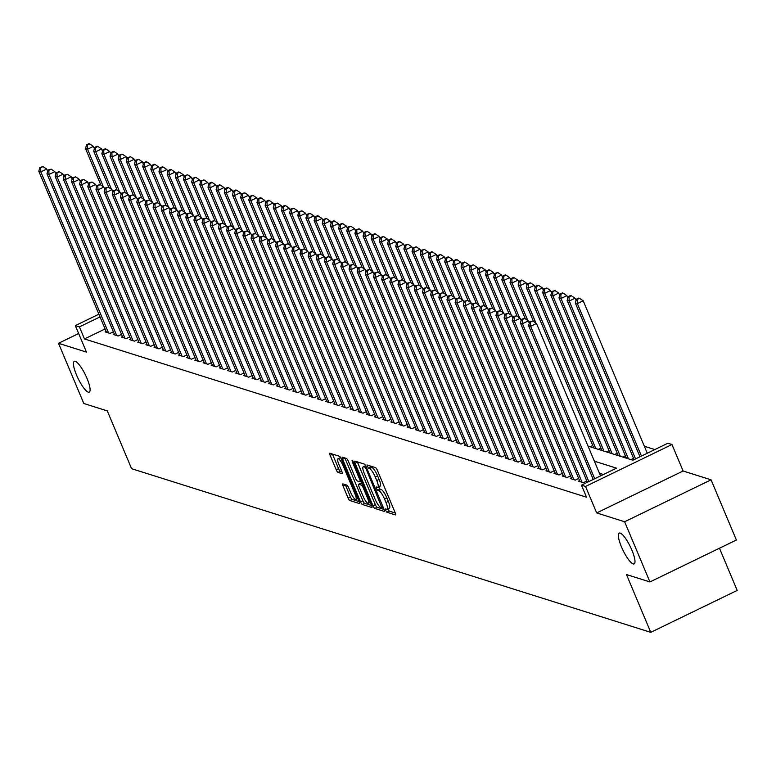 <?xml version="1.0" encoding="UTF-8"?>
<svg xmlns="http://www.w3.org/2000/svg" width="776" height="776" viewBox="0 0 776 776"><rect width="100%" height="100%" fill="white"/><g stroke="black" fill="none" stroke-linecap="round" stroke-linejoin="round"><path stroke-width="1.16" d="M385.633 510.395L386.894 512.218L395.401 514.905A2.629 0.63 -115.9 0 0 395.556 514.905A2.629 0.63 -115.9 0 0 395.217 512.79L377.33 470.246A2.629 0.63 -115.9 0 0 375.535 467.637L366.912 464.95L368.416 468.258L369.512 468.607A8.4 2.008 -115.9 0 1 375.254 476.978L376.748 480.519A8.4 2.008 -115.9 0 1 377.844 487.27A8.4 2.008 -115.9 0 1 377.359 487.279L376.156 486.93L376.399 488.405L377.65 490.238L378.756 490.587A8.4 2.008 -115.9 0 1 384.498 498.958L385.982 502.508A8.4 2.008 -115.9 0 1 387.088 509.25A8.4 2.008 -115.9 0 1 386.603 509.26L385.391 508.91L385.633 510.395M387.825 508.891L389.232 511.093L395.294 513.004M369.725 465.804L371.85 467.472L369.512 468.607M378.591 486.911L379.988 489.103L381.094 489.452L378.756 490.587M86.999 378.387A17.111 4.084 -115.9 0 0 74.312 361.344A17.111 4.084 -115.9 0 0 76.552 375.089A17.111 4.084 -115.9 0 0 89.24 392.132A17.111 4.084 -115.9 0 0 86.999 378.387M631.897 550.155A17.111 4.084 -115.9 0 0 619.2 533.112A17.111 4.084 -115.9 0 0 621.45 546.857A17.111 4.084 -115.9 0 0 634.137 563.9A17.111 4.084 -115.9 0 0 631.897 550.155M342.846 483.885A2.629 0.63 -115.9 0 0 342.691 483.885A2.629 0.63 -115.9 0 0 343.04 485.989L348.055 497.93A2.629 0.63 -115.9 0 0 349.85 500.549L359.307 503.527A2.629 0.63 -115.9 0 0 359.463 503.527A2.629 0.63 -115.9 0 0 359.113 501.412L341.227 458.868A2.629 0.63 -115.9 0 0 339.432 456.259L329.984 453.271A2.629 0.63 -115.9 0 0 329.829 453.281A2.629 0.63 -115.9 0 0 330.169 455.386L336.231 469.8A2.629 0.63 -115.9 0 0 338.026 472.419L342.07 473.7A2.629 0.63 -115.9 0 0 342.226 473.69A2.629 0.63 -115.9 0 0 341.886 471.585L338.879 464.436A7.023 1.678 -115.9 0 1 337.958 458.791A7.023 1.678 -115.9 0 1 343.167 465.784L354.942 493.798A7.023 1.678 -115.9 0 1 355.854 499.434A7.023 1.678 -115.9 0 1 350.655 492.44L348.686 487.774A2.629 0.63 -115.9 0 0 346.891 485.155L342.846 483.885M105.09 328.946L84.477 338.947L79.414 326.9L75.34 325.619L98.891 314.193M649.939 581.952L624.632 521.753L711.068 479.82L736.375 540.018L649.939 581.952L626.465 574.55L650.763 632.343L131.581 468.685L107.282 410.892L83.818 403.491L58.51 343.293L86.466 352.11L75.34 325.619M711.068 479.82L683.113 471.003L596.676 512.936L624.632 521.753M596.676 512.936L585.54 486.445L581.457 485.165L616.503 468.161L594.377 461.186M84.477 338.947L586.52 497.203L581.457 485.165M372.975 505.787A2.629 0.63 -115.9 0 0 374.769 508.396L384.227 511.384A2.629 0.63 -115.9 0 0 384.382 511.384A2.629 0.63 -115.9 0 0 384.033 509.269L366.146 466.725A2.629 0.63 -115.9 0 0 364.351 464.106L354.904 461.128A2.629 0.63 -115.9 0 0 354.748 461.128A2.629 0.63 -115.9 0 0 355.098 463.243L372.975 505.787L375.312 504.652A2.629 0.63 -115.9 0 0 377.107 507.271L384.12 509.483M371.762 507.455L362.314 504.478A2.629 0.63 -115.9 0 1 360.52 501.859L342.633 459.314A2.629 0.63 -115.9 0 1 342.294 457.2A2.629 0.63 -115.9 0 1 342.439 457.2L346.484 458.48A2.629 0.63 -115.9 0 1 348.279 461.089L355.534 478.346A2.629 0.63 -115.9 0 0 357.329 480.965L360.015 481.809A2.629 0.63 -115.9 0 0 360.171 481.809A2.629 0.63 -115.9 0 0 359.821 479.704L352.275 461.739L352.032 460.255L353.39 462.089L371.578 505.341A2.629 0.63 -115.9 0 1 371.917 507.455A2.629 0.63 -115.9 0 1 371.762 507.455L372.014 507.329M78.657 333.515L58.51 343.293M579.585 480.635L578.557 481.139L583.455 482.682L586.84 481.042M571.427 478.065L570.399 478.559L575.288 480.111L578.673 478.462M563.26 475.494L562.231 475.989L567.13 477.531L570.515 475.892M555.092 472.914L554.064 473.418L558.962 474.96L562.348 473.321M546.934 470.343L545.906 470.848L550.805 472.39L554.18 470.751M538.767 467.773L537.739 468.267L542.637 469.81L546.023 468.17M530.609 465.202L529.581 465.697L534.48 467.239L537.855 465.6M522.442 462.622L521.414 463.126L526.312 464.669L529.698 463.029M514.284 460.052L513.256 460.546L518.145 462.098L521.53 460.449M506.117 457.481L505.089 457.976L509.987 459.518L513.372 457.879M497.95 454.901L496.921 455.405L501.82 456.948L505.205 455.308M489.792 452.33L488.764 452.835L493.662 454.377L497.038 452.738M481.624 449.76L480.596 450.255L485.495 451.797L488.88 450.158M473.467 447.189L472.438 447.684L477.337 449.226L480.713 447.587M465.299 444.609L464.271 445.114L469.17 446.656L472.555 445.017M457.142 442.039L456.104 442.533L461.002 444.085L464.387 442.436M448.974 439.468L447.946 439.963L452.844 441.505L456.23 439.866M440.807 436.888L439.779 437.392L444.677 438.935L448.062 437.295M432.649 434.317L431.621 434.822L436.519 436.364L439.895 434.725M424.482 431.747L423.454 432.242L428.352 433.784L431.737 432.145M416.324 429.176L415.296 429.671L420.194 431.214L423.57 429.574M408.157 426.596L407.128 427.101L412.027 428.643L415.412 427.004M399.999 424.026L398.961 424.52L403.86 426.072L407.245 424.423M391.832 421.455L390.803 421.95L395.702 423.492L399.087 421.853M383.664 418.875L382.636 419.38L387.534 420.922L390.92 419.282M375.506 416.305L374.478 416.809L379.377 418.351L382.752 416.712M367.339 413.734L366.311 414.229L371.209 415.771L374.595 414.132M359.181 411.164L358.153 411.658L363.052 413.201L366.427 411.561M351.014 408.583L349.986 409.088L354.884 410.63L358.269 408.991M342.856 406.013L341.818 406.508L346.717 408.06L350.102 406.411M334.689 403.442L333.661 403.937L338.559 405.479L341.944 403.84M326.521 400.862L325.493 401.367L330.392 402.909L333.777 401.27M318.364 398.292L317.335 398.796L322.234 400.338L325.61 398.699M310.196 395.721L309.168 396.216L314.067 397.758L317.452 396.119M302.039 393.141L301.01 393.645L305.909 395.188L309.285 393.548M293.871 390.57L292.843 391.075L297.741 392.617L301.127 390.978M285.714 388L284.676 388.495L289.574 390.047L292.959 388.398M277.546 385.43L276.518 385.924L281.416 387.466L284.802 385.827M269.379 382.849L268.35 383.354L273.249 384.896L276.634 383.257M261.221 380.279L260.193 380.783L265.091 382.325L268.467 380.686M253.054 377.708L252.025 378.203L256.924 379.745L260.309 378.106M244.896 375.128L243.868 375.632L248.766 377.175L252.142 375.535M236.728 372.558L235.7 373.062L240.599 374.604L243.984 372.965M228.571 369.987L227.533 370.482L232.431 372.034L235.817 370.385M220.403 367.417L219.375 367.911L224.274 369.454L227.659 367.814M212.236 364.836L211.208 365.341L216.106 366.883L219.492 365.244M204.078 362.266L203.05 362.77L207.949 364.313L211.324 362.673M195.911 359.695L194.883 360.19L199.781 361.732L203.166 360.093M187.753 357.115L186.725 357.62L191.624 359.162L194.999 357.523M179.586 354.545L178.558 355.049L183.456 356.591L186.841 354.952M171.428 351.974L170.39 352.469L175.289 354.021L178.674 352.372M163.261 349.404L162.232 349.898L167.131 351.441L170.516 349.801M155.093 346.824L154.065 347.328L158.964 348.87L162.349 347.231M146.936 344.253L145.907 344.757L150.806 346.3L154.181 344.66M138.768 341.683L137.74 342.177L142.638 343.72L146.024 342.08M130.611 339.102L129.582 339.607L134.481 341.149L137.856 339.51M122.443 336.532L121.415 337.036L126.313 338.579L129.699 336.939M114.285 333.961L113.248 334.456L118.146 336.008L121.531 334.359M603.447 474.495L599.441 473.224M113.374 331.788L109.988 333.428L105.09 331.885L106.118 331.391M654.847 449.566L644.352 446.258M633.565 458.373L630.966 459.635M625.398 455.803L622.798 457.064M617.23 453.233L614.64 454.484M609.073 450.652L606.473 451.913M600.905 448.082L598.315 449.343M592.748 445.511L590.148 446.772M650.763 632.343L737.2 590.41L719.468 548.225M588.033 446.103L632.857 460.226L667.893 443.232L671.977 444.522L585.54 486.445M683.113 471.003L671.977 444.522M100.026 316.909L79.414 326.9M388.941 508.125A8.4 2.008 -115.9 0 0 389.426 508.115A8.4 2.008 -115.9 0 0 388.32 501.374L385.982 502.508M381.094 489.452A8.4 2.008 -115.9 0 1 386.836 497.823L388.32 501.374M379.697 486.145A8.4 2.008 -115.9 0 0 380.182 486.135A8.4 2.008 -115.9 0 0 379.086 479.393L376.748 480.519M371.85 467.472A8.4 2.008 -115.9 0 1 377.592 475.843L379.086 479.393M357.348 461.904A2.629 0.63 -115.9 0 0 357.426 462.108L375.312 504.652M381.957 507.795L366.117 468.976L364.865 467.142L363.701 466.774A8.4 2.008 -115.9 0 0 363.216 466.783A8.4 2.008 -115.9 0 0 364.322 473.535L375.05 499.055A8.4 2.008 -115.9 0 0 380.793 507.426L381.957 507.795M365.612 465.629A8.4 2.008 -115.9 0 0 365.554 465.649L363.216 466.783M371.655 505.554L364.652 503.343L362.314 504.478M344.884 457.976A2.629 0.63 -115.9 0 0 344.971 458.18L362.858 500.724A2.629 0.63 -115.9 0 0 364.652 503.343M363.061 496.252A7.023 1.678 -115.9 0 0 368.27 503.246A7.023 1.678 -115.9 0 0 367.349 497.6L363.197 487.735A2.629 0.63 -115.9 0 0 361.403 485.116L358.725 484.272A2.629 0.63 -115.9 0 0 358.57 484.272A2.629 0.63 -115.9 0 0 358.91 486.387L363.061 496.252M360.811 483.264A2.629 0.63 -115.9 0 1 360.908 483.138A2.629 0.63 -115.9 0 1 361.053 483.138L362.421 483.574M340.615 457.627A7.023 1.678 -115.9 0 0 340.295 457.656L337.958 458.791M332.429 454.047A2.629 0.63 -115.9 0 0 332.506 454.251L338.569 468.665A2.629 0.63 -115.9 0 0 340.363 471.284L341.964 471.789M345.291 484.651A2.629 0.63 -115.9 0 0 345.378 484.864L350.393 496.795A2.629 0.63 -115.9 0 0 352.188 499.414L359.201 501.626M647.281 453.233L583.203 300.787L577.363 303.62L575.317 302.98L639.967 456.773M641.442 456.065L577.363 303.62L577.179 299.449L579.517 298.314L578.702 298.052L576.364 299.187L577.179 299.449M575.317 302.98L576.364 299.187M579.517 298.314L583.203 300.787M600.556 475.892L536.478 323.446L530.638 326.289L594.717 478.734M530.464 322.108L532.792 320.983L529.639 321.856L530.464 322.108L530.638 326.289L528.592 325.639L593.252 479.442M536.478 323.446L532.792 320.983M529.639 321.856L528.592 325.639M576.005 300.506L575.035 298.217L569.196 301.049L567.159 300.399L634.089 459.635M635.563 458.917L569.196 301.049L569.021 296.868L571.359 295.743L570.544 295.481L568.207 296.616L569.021 296.868M567.159 300.399L568.207 296.616M571.359 295.743L575.035 298.217M567.838 297.935L566.878 295.637L561.029 298.469L558.992 297.829L626.407 458.199M628.444 458.839L561.029 298.469L560.854 294.298L563.192 293.163L562.377 292.911L560.039 294.046L560.854 294.298M558.992 297.829L560.039 294.046M563.192 293.163L566.878 295.637M559.68 295.365L558.71 293.066L552.871 295.899L550.834 295.258L618.239 455.628M620.286 456.269L552.871 295.899L552.696 291.727L555.034 290.593L551.882 291.466L552.696 291.727M550.834 295.258L551.882 291.466M555.034 290.593L558.71 293.066M551.513 292.785L550.543 290.496L544.703 293.328L542.667 292.688L610.082 453.048M612.118 453.698L544.703 293.328L544.529 289.157L546.867 288.022L543.714 288.895L544.529 289.157M542.667 292.688L543.714 288.895M546.867 288.022L550.543 290.496M529.28 323.175L528.31 320.876L522.471 323.708L588.838 481.586M522.297 319.537L524.634 318.402L521.482 319.285L522.297 319.537L522.471 323.708L520.434 323.068L587.364 482.294M528.31 320.876L524.634 318.402M521.482 319.285L520.434 323.068M521.113 320.604L520.153 318.305L514.313 321.138L582.029 482.226M514.129 316.967L516.467 315.832L513.314 316.705L514.129 316.967L514.313 321.138L512.267 320.498L579.982 481.586M520.153 318.305L516.467 315.832M513.314 316.705L512.267 320.498M512.955 318.024L511.985 315.735L506.146 318.567L573.862 479.655M505.971 314.387L508.309 313.261L505.157 314.135L505.971 314.387L506.146 318.567L504.109 317.918L571.825 479.015M511.985 315.735L508.309 313.261M505.157 314.135L504.109 317.918M504.788 315.454L503.828 313.155L497.979 315.987L565.704 477.085M497.804 311.816L500.142 310.681L496.989 311.564L497.804 311.816L497.979 315.987L495.942 315.347L563.657 476.445M503.828 313.155L500.142 310.681M496.989 311.564L495.942 315.347M543.346 290.214L542.385 287.915L536.546 290.757L534.499 290.108L601.914 450.478M603.961 451.118L536.546 290.757L536.371 286.577L538.699 285.452L537.884 285.19L535.547 286.325L536.371 286.577M534.499 290.108L535.547 286.325M538.699 285.452L542.385 287.915M496.621 312.883L495.66 310.584L489.821 313.417L557.537 474.514M489.646 309.246L491.984 308.111L488.831 308.984L489.646 309.246L489.821 313.417L487.774 312.776L555.5 473.864M495.66 310.584L491.984 308.111M488.831 308.984L487.774 312.776M535.188 287.644L534.218 285.345L528.378 288.177L526.341 287.537L593.756 447.907M595.793 448.547L528.378 288.177L528.204 284.006L530.542 282.871L527.389 283.754L528.204 284.006M526.341 287.537L527.389 283.754M530.542 282.871L534.218 285.345M488.463 310.303L487.493 308.014L481.654 310.846L549.369 471.934M481.479 306.675L483.817 305.54L480.664 306.413L481.479 306.675L481.654 310.846L479.616 310.206L547.332 471.294M487.493 308.014L483.817 305.54M480.664 306.413L479.616 310.206M527.02 285.073L526.06 282.774L520.221 285.607L518.174 284.967L533.519 321.468M535.983 323.126L520.221 285.607L520.036 281.436L522.374 280.301L521.559 280.039L519.222 281.174L520.036 281.436M518.174 284.967L519.222 281.174M522.374 280.301L526.06 282.774M480.295 307.733L479.335 305.434L473.496 308.276L541.212 469.364M473.321 304.095L475.649 302.96L472.497 303.843L473.321 304.095L473.496 308.276L471.449 307.626L539.165 468.723M479.335 305.434L475.649 302.96M472.497 303.843L471.449 307.626M518.863 282.493L517.893 280.204L512.053 283.036L510.016 282.386L525.352 318.887M527.825 320.546L512.053 283.036L511.879 278.856L514.216 277.73L513.402 277.469L511.064 278.603L511.879 278.856M510.016 282.386L511.064 278.603M514.216 277.73L517.893 280.204M472.138 305.162L471.168 302.863L465.328 305.695L533.044 466.793M465.154 301.524L467.491 300.39L464.339 301.272L465.154 301.524L465.328 305.695L463.291 305.055L531.007 466.143M471.168 302.863L467.491 300.39M464.339 301.272L463.291 305.055M510.695 279.923L509.735 277.624L503.886 280.456L501.849 279.816L517.194 316.317M519.658 317.976L503.886 280.456L503.711 276.285L506.049 275.15L505.234 274.898L502.897 276.033L503.711 276.285M501.849 279.816L502.897 276.033M506.049 275.15L509.735 277.624M463.97 302.591L463.01 300.293L457.171 303.125L524.886 464.213M456.986 298.954L459.324 297.819L456.172 298.692L456.986 298.954L457.171 303.125L455.124 302.485L522.84 463.573M463.01 300.293L459.324 297.819M456.172 298.692L455.124 302.485M502.528 277.352L501.568 275.053L495.728 277.886L493.691 277.245L509.027 313.746M511.5 315.405L495.728 277.886L495.554 273.715L497.891 272.58L494.739 273.453L495.554 273.715M493.691 277.245L494.739 273.453M497.891 272.58L501.568 275.053M455.813 300.011L454.843 297.722L449.003 300.555L516.719 461.642M448.829 296.374L451.166 295.249L448.014 296.122L448.829 296.374L449.003 300.555L446.966 299.905L514.682 461.002M454.843 297.722L451.166 295.249M448.014 296.122L446.966 299.905M494.37 274.772L493.4 272.483L487.561 275.315L485.524 274.675L500.869 311.166M503.333 312.825L487.561 275.315L487.386 271.144L489.724 270.009L488.909 269.747L486.571 270.882L487.386 271.144M485.524 274.675L486.571 270.882M489.724 270.009L493.4 272.483M447.645 297.441L446.685 295.142L440.836 297.974L508.561 459.072M440.661 293.803L442.999 292.668L439.846 293.551L440.661 293.803L440.836 297.974L438.799 297.334L506.515 458.432M446.685 295.142L442.999 292.668M439.846 293.551L438.799 297.334M486.203 272.201L485.243 269.902L479.403 272.745L477.356 272.095L492.702 308.596M495.175 310.255L479.403 272.745L479.228 268.564L481.556 267.429L478.404 268.312L479.228 268.564M477.356 272.095L478.404 268.312M481.556 267.429L485.243 269.902M439.478 294.87L438.518 292.571L432.678 295.404L500.394 456.501M432.504 291.233L434.841 290.098L431.689 290.971L432.504 291.233L432.678 295.404L430.631 294.764L498.357 455.851M438.518 292.571L434.841 290.098M431.689 290.971L430.631 294.764M478.045 269.631L477.075 267.332L471.236 270.164L469.199 269.524L484.544 306.025M487.008 307.684L471.236 270.164L471.061 265.993L473.399 264.858L470.246 265.741L471.061 265.993M469.199 269.524L470.246 265.741M473.399 264.858L477.075 267.332M431.32 292.29L430.35 290.001L424.511 292.833L492.226 453.921M424.336 288.662L426.674 287.527L423.521 288.4L424.336 288.662L424.511 292.833L422.474 292.193L490.19 453.281M430.35 290.001L426.674 287.527M423.521 288.4L422.474 292.193M469.878 267.06L468.917 264.761L463.078 267.594L461.031 266.954L476.377 303.455M478.84 305.113L463.078 267.594L462.894 263.423L465.231 262.288L464.417 262.026L462.079 263.161L462.894 263.423M461.031 266.954L462.079 263.161M465.231 262.288L468.917 264.761M423.153 289.72L422.192 287.421L416.353 290.263L484.069 451.351M416.178 286.082L418.506 284.947L415.354 285.83L416.178 286.082L416.353 290.263L414.306 289.613L482.022 450.71M422.192 287.421L418.506 284.947M415.354 285.83L414.306 289.613M461.72 264.48L460.75 262.191L454.911 265.023L452.874 264.373L468.209 300.875M470.683 302.533L454.911 265.023L454.736 260.843L457.074 259.717L456.259 259.456L453.921 260.59L454.736 260.843M452.874 264.373L453.921 260.59M457.074 259.717L460.75 262.191M414.995 287.149L414.025 284.85L408.186 287.683L475.901 448.78M408.011 283.512L410.349 282.377L407.196 283.25L408.011 283.512L408.186 287.683L406.149 287.042L473.864 448.13M414.025 284.85L410.349 282.377M407.196 283.25L406.149 287.042M453.553 261.91L452.592 259.611L446.743 262.443L444.706 261.803L460.052 298.304M462.515 299.963L446.743 262.443L446.569 258.272L448.906 257.137L448.091 256.885L445.754 258.02L446.569 258.272M444.706 261.803L445.754 258.02M448.906 257.137L452.592 259.611M406.828 284.579L405.867 282.28L400.028 285.112L467.744 446.2M399.844 280.941L402.181 279.806L399.029 280.679L399.844 280.941L400.028 285.112L397.981 284.472L465.697 445.56M405.867 282.28L402.181 279.806M399.029 280.679L397.981 284.472M445.385 259.339L444.425 257.04L438.585 259.873L436.539 259.233L451.884 295.734M454.358 297.392L438.585 259.873L438.411 255.702L440.749 254.567L437.596 255.44L438.411 255.702M436.539 259.233L437.596 255.44M440.749 254.567L444.425 257.04M398.67 281.998L397.7 279.709L391.861 282.542L459.576 443.63M391.686 278.361L394.024 277.236L390.871 278.109L391.686 278.361L391.861 282.542L389.824 281.892L457.539 442.989M397.7 279.709L394.024 277.236M390.871 278.109L389.824 281.892M437.227 256.759L436.257 254.47L430.418 257.302L428.381 256.662L443.726 293.153M446.19 294.812L430.418 257.302L430.243 253.131L432.581 251.996L431.766 251.734L429.429 252.869L430.243 253.131M428.381 256.662L429.429 252.869M432.581 251.996L436.257 254.47M390.503 279.428L389.542 277.129L383.693 279.961L451.419 441.059M383.519 275.79L385.856 274.655L382.704 275.538L383.519 275.79L383.693 279.961L381.656 279.321L449.372 440.419M389.542 277.129L385.856 274.655M382.704 275.538L381.656 279.321M429.06 254.189L428.1 251.89L422.26 254.732L420.214 254.082L435.559 290.583M438.033 292.242L422.26 254.732L422.086 250.551L424.414 249.416L421.261 250.299L422.086 250.551M420.214 254.082L421.261 250.299M424.414 249.416L428.1 251.89M382.335 276.857L381.375 274.558L375.535 277.391L443.251 438.488M375.361 273.22L377.699 272.085L374.546 272.958L375.361 273.22L375.535 277.391L373.489 276.751L441.214 437.839M381.375 274.558L377.699 272.085M374.546 272.958L373.489 276.751M420.902 251.618L419.932 249.319L414.093 252.151L412.056 251.511L427.401 288.012M429.865 289.671L414.093 252.151L413.918 247.981L416.256 246.846L413.104 247.719L413.918 247.981M412.056 251.511L413.104 247.719M416.256 246.846L419.932 249.319M374.178 274.277L373.207 271.988L367.368 274.82L435.084 435.908M367.194 270.649L369.531 269.514L366.379 270.387L367.194 270.649L367.368 274.82L365.331 274.17L433.047 435.268M373.207 271.988L369.531 269.514M366.379 270.387L365.331 274.17M412.735 249.047L411.775 246.749L405.935 249.581L403.889 248.941L419.234 285.442M421.698 287.101L405.935 249.581L405.751 245.41L408.089 244.275L404.936 245.148L405.751 245.41M403.889 248.941L404.936 245.148M408.089 244.275L411.775 246.749M366.01 271.707L365.05 269.408L359.21 272.25L426.926 433.338M359.036 268.069L361.364 266.934L358.211 267.817L359.036 268.069L359.21 272.25L357.164 271.6L424.879 432.698M365.05 269.408L361.364 266.934M358.211 267.817L357.164 271.6M404.577 246.467L403.607 244.178L397.768 247.011L395.731 246.361L411.067 282.862M413.54 284.52L397.768 247.011L397.593 242.83L399.931 241.705L399.116 241.443L396.779 242.578L397.593 242.83M395.731 246.361L396.779 242.578M399.931 241.705L403.607 244.178M357.852 269.136L356.882 266.837L351.043 269.67L418.759 430.767M350.868 265.499L353.206 264.364L350.054 265.237L350.868 265.499L351.043 269.67L349.006 269.03L416.722 430.117M356.882 266.837L353.206 264.364M350.054 265.237L349.006 269.03M396.41 243.897L395.45 241.598L389.6 244.43L387.563 243.79L402.909 280.291M405.373 281.95L389.6 244.43L389.426 240.259L391.764 239.124L390.949 238.872L388.611 240.007L389.426 240.259M387.563 243.79L388.611 240.007M391.764 239.124L395.45 241.598M349.685 266.566L348.725 264.267L342.885 267.099L410.601 428.187M342.701 262.928L345.039 261.793L341.886 262.666L342.701 262.928L342.885 267.099L340.839 266.459L408.554 427.547M348.725 264.267L345.039 261.793M341.886 262.666L340.839 266.459M388.243 241.326L387.282 239.027L381.443 241.86L379.396 241.22L394.741 277.721M397.215 279.379L381.443 241.86L381.268 237.689L383.606 236.554L380.453 237.427L381.268 237.689M379.396 241.22L380.453 237.427M383.606 236.554L387.282 239.027M341.527 263.985L340.557 261.696L334.718 264.529L402.434 425.617M334.543 260.348L336.881 259.223L333.728 260.096L334.543 260.348L334.718 264.529L332.681 263.879L400.397 424.976M340.557 261.696L336.881 259.223M333.728 260.096L332.681 263.879M380.085 238.746L379.115 236.457L373.275 239.289L371.238 238.639L386.584 275.14M389.048 276.799L373.275 239.289L373.101 235.118L375.438 233.983L374.624 233.721L372.286 234.856L373.101 235.118M371.238 238.639L372.286 234.856M375.438 233.983L379.115 236.457M371.917 236.176L370.957 233.877L365.118 236.719L363.071 236.069L378.416 272.57M380.89 274.229L365.118 236.719L364.943 232.538L367.271 231.403L364.119 232.286L364.943 232.538M363.071 236.069L364.119 232.286M367.271 231.403L370.957 233.877M363.76 233.605L362.79 231.306L356.95 234.139L354.913 233.498L370.259 270M372.722 271.658L356.95 234.139L356.776 229.968L359.113 228.833L355.961 229.706L356.776 229.968M354.913 233.498L355.961 229.706M359.113 228.833L362.79 231.306M333.36 261.415L332.4 259.116L326.55 261.949L394.276 423.046M326.376 257.777L328.714 256.643L325.561 257.525L326.376 257.777L326.55 261.949L324.514 261.308L392.229 422.406M332.4 259.116L328.714 256.643M325.561 257.525L324.514 261.308M325.192 258.845L324.232 256.546L318.393 259.378L386.108 420.476M318.218 255.207L320.556 254.072L317.403 254.945L318.218 255.207L318.393 259.378L316.346 258.738L384.071 419.826M324.232 256.546L320.556 254.072M317.403 254.945L316.346 258.738M317.035 256.264L316.065 253.975L310.225 256.808L377.941 417.895M310.051 252.636L312.389 251.502L309.236 252.375L310.051 252.636L310.225 256.808L308.188 256.158L375.904 417.255M316.065 253.975L312.389 251.502M309.236 252.375L308.188 256.158M355.592 231.035L354.632 228.736L348.793 231.568L346.746 230.928L362.091 267.429M364.555 269.088L348.793 231.568L348.608 227.397L350.946 226.262L347.793 227.135L348.608 227.397M346.746 230.928L347.793 227.135M350.946 226.262L354.632 228.736M308.867 253.694L307.907 251.395L302.068 254.237L369.783 415.325M301.893 250.056L304.221 248.921L301.069 249.804L301.893 250.056L302.068 254.237L300.021 253.587L367.737 414.685M307.907 251.395L304.221 248.921M301.069 249.804L300.021 253.587M347.435 228.454L346.465 226.165L340.625 228.998L338.588 228.348L353.924 264.849M356.397 266.507L340.625 228.998L340.451 224.817L342.788 223.692L341.974 223.43L339.636 224.565L340.451 224.817M338.588 228.348L339.636 224.565M342.788 223.692L346.465 226.165M300.71 251.123L299.74 248.824L293.9 251.657L361.616 412.754M293.726 247.486L296.063 246.351L292.911 247.224L293.726 247.486L293.9 251.657L291.863 251.017L359.579 412.105M299.74 248.824L296.063 246.351M292.911 247.224L291.863 251.017M339.267 225.884L338.307 223.585L332.458 226.417L330.421 225.777L345.766 262.278M348.23 263.937L332.458 226.417L332.283 222.246L334.621 221.111L333.806 220.859L331.468 221.994L332.283 222.246M330.421 225.777L331.468 221.994M334.621 221.111L338.307 223.585M292.542 248.553L291.582 246.254L285.743 249.086L353.458 410.174M285.558 244.915L287.896 243.78L284.743 244.653L285.558 244.915L285.743 249.086L283.696 248.446L351.412 409.534M291.582 246.254L287.896 243.78M284.743 244.653L283.696 248.446M331.1 223.313L330.139 221.014L324.3 223.847L322.253 223.207L337.599 259.708M340.072 261.366L324.3 223.847L324.125 219.676L326.463 218.541L323.311 219.414L324.125 219.676M322.253 223.207L323.311 219.414M326.463 218.541L330.139 221.014M284.385 245.973L283.415 243.683L277.575 246.516L345.291 407.604M277.401 242.335L279.738 241.21L276.586 242.083L277.401 242.335L277.575 246.516L275.538 245.866L343.254 406.964M283.415 243.683L279.738 241.21M276.586 242.083L275.538 245.866M322.942 220.733L321.972 218.444L316.133 221.276L314.096 220.626L329.441 257.128M331.905 258.786L316.133 221.276L315.958 217.105L318.296 215.97L317.481 215.709L315.143 216.844L315.958 217.105M314.096 220.626L315.143 216.844M318.296 215.97L321.972 218.444M276.217 243.402L275.257 241.103L269.408 243.936L337.133 405.033M269.233 239.765L271.571 238.63L268.418 239.512L269.233 239.765L269.408 243.936L267.371 243.295L335.087 404.393M275.257 241.103L271.571 238.63M268.418 239.512L267.371 243.295M314.775 218.163L313.814 215.864L307.975 218.706L305.928 218.056L321.274 254.557M323.747 256.216L307.975 218.706L307.8 214.525L310.128 213.39L306.976 214.273L307.8 214.525M305.928 218.056L306.976 214.273M310.128 213.39L313.814 215.864M268.05 240.832L267.089 238.533L261.25 241.365L328.966 402.463M261.075 237.194L263.413 236.059L260.261 236.932L261.075 237.194L261.25 241.365L259.203 240.725L326.929 401.813M267.089 238.533L263.413 236.059M260.261 236.932L259.203 240.725M306.617 215.592L305.647 213.293L299.808 216.126L297.771 215.486L313.116 251.987M315.58 253.645L299.808 216.126L299.633 211.955L301.971 210.82L298.818 211.693L299.633 211.955M297.771 215.486L298.818 211.693M301.971 210.82L305.647 213.293M259.892 238.251L258.922 235.962L253.083 238.795L320.798 399.882M252.908 234.624L255.246 233.489L252.093 234.362L252.908 234.624L253.083 238.795L251.046 238.145L318.761 399.242M258.922 235.962L255.246 233.489M252.093 234.362L251.046 238.145M298.45 213.022L297.489 210.723L291.65 213.555L289.603 212.915L304.949 249.416M307.412 251.075L291.65 213.555L291.466 209.384L293.803 208.249L290.651 209.122L291.466 209.384M289.603 212.915L290.651 209.122M293.803 208.249L297.489 210.723M251.725 235.681L250.764 233.382L244.925 236.224L312.641 397.312M244.75 232.043L247.078 230.909L243.926 231.791L244.75 232.043L244.925 236.224L242.878 235.574L310.594 396.672M250.764 233.382L247.078 230.909M243.926 231.791L242.878 235.574M290.292 210.441L289.322 208.152L283.483 210.985L281.445 210.335L296.781 246.836M299.255 248.495L283.483 210.985L283.308 206.804L285.646 205.679L284.831 205.417L282.493 206.552L283.308 206.804M281.445 210.335L282.493 206.552M285.646 205.679L289.322 208.152M243.567 233.11L242.597 230.811L236.758 233.644L304.473 394.741M236.583 229.473L238.921 228.338L235.768 229.211L236.583 229.473L236.758 233.644L234.721 233.004L302.436 394.092M242.597 230.811L238.921 228.338M235.768 229.211L234.721 233.004M282.125 207.871L281.164 205.572L275.315 208.404L273.278 207.764L288.623 244.265M291.087 245.924L275.315 208.404L275.14 204.233L277.478 203.099L274.326 203.981L275.14 204.233M273.278 207.764L274.326 203.981M277.478 203.099L281.164 205.572M235.4 230.54L234.439 228.241L228.6 231.073L296.316 392.161M228.416 226.902L230.753 225.767L227.601 226.641L228.416 226.902L228.6 231.073L226.553 230.433L294.269 391.521M234.439 228.241L230.753 225.767M227.601 226.641L226.553 230.433M273.957 205.3L272.997 203.002L267.157 205.834L265.111 205.194L280.456 241.695M282.93 243.354L267.157 205.834L266.983 201.663L269.32 200.528L268.496 200.266L266.168 201.401L266.983 201.663M265.111 205.194L266.168 201.401M269.32 200.528L272.997 203.002M227.242 227.96L226.272 225.671L220.433 228.503L288.148 389.591M220.258 224.322L222.596 223.197L219.443 224.07L220.258 224.322L220.433 228.503L218.395 227.853L286.111 388.951M226.272 225.671L222.596 223.197M219.443 224.07L218.395 227.853M265.799 202.72L264.829 200.431L258.99 203.263L256.953 202.614L272.298 239.115M274.762 240.773L258.99 203.263L258.815 199.093L261.153 197.958L260.338 197.696L258.001 198.831L258.815 199.093M256.953 202.614L258.001 198.831M261.153 197.958L264.829 200.431M219.075 225.389L218.114 223.09L212.265 225.923L279.99 387.02M212.09 221.752L214.428 220.617L211.276 221.499L212.09 221.752L212.265 225.923L210.228 225.282L277.944 386.38M218.114 223.09L214.428 220.617M211.276 221.499L210.228 225.282M257.632 200.15L256.672 197.851L250.832 200.693L248.786 200.043L264.131 236.544M266.605 238.203L250.832 200.693L250.658 196.512L252.986 195.377L249.833 196.26L250.658 196.512M248.786 200.043L249.833 196.26M252.986 195.377L256.672 197.851M210.907 222.819L209.947 220.52L204.107 223.352L271.823 384.45M203.933 219.181L206.27 218.046L203.118 218.919L203.933 219.181L204.107 223.352L202.061 222.712L269.786 383.8M209.947 220.52L206.27 218.046M203.118 218.919L202.061 222.712M249.474 197.579L248.504 195.28L242.665 198.113L240.628 197.473L255.973 233.974M258.437 235.632L242.665 198.113L242.49 193.942L244.828 192.807L241.675 193.68L242.49 193.942M240.628 197.473L241.675 193.68M244.828 192.807L248.504 195.28M202.749 220.239L201.779 217.949L195.94 220.782L263.656 381.87M195.765 216.611L198.103 215.476L194.951 216.349L195.765 216.611L195.94 220.782L193.903 220.132L261.619 381.229M201.779 217.949L198.103 215.476M194.951 216.349L193.903 220.132M241.307 195.009L240.347 192.71L234.507 195.542L232.46 194.902L247.806 231.403M250.27 233.062L234.507 195.542L234.323 191.371L236.661 190.236L235.846 189.974L233.508 191.109L234.323 191.371M232.46 194.902L233.508 191.109M236.661 190.236L240.347 192.71M194.582 217.668L193.622 215.369L187.782 218.201L255.498 379.299M187.608 214.03L189.936 212.896L186.783 213.778L187.608 214.03L187.782 218.201L185.736 217.561L253.451 378.659M193.622 215.369L189.936 212.896M186.783 213.778L185.736 217.561M233.149 192.429L232.179 190.139L226.34 192.972L224.303 192.322L239.638 228.823M242.112 230.482L226.34 192.972L226.165 188.791L228.503 187.666L227.688 187.404L225.35 188.539L226.165 188.791M224.303 192.322L225.35 188.539M228.503 187.666L232.179 190.139M186.424 215.097L185.454 212.799L179.615 215.631L247.331 376.729M179.44 211.46L181.778 210.325L178.625 211.198L179.44 211.46L179.615 215.631L177.578 214.991L245.294 376.079M185.454 212.799L181.778 210.325M178.625 211.198L177.578 214.991M224.982 189.858L224.021 187.559L218.172 190.392L216.135 189.751L231.481 226.252M233.945 227.911L218.172 190.392L217.998 186.221L220.335 185.086L219.521 184.834L217.183 185.968L217.998 186.221M216.135 189.751L217.183 185.968M220.335 185.086L224.021 187.559M178.257 212.527L177.297 210.228L171.457 213.06L239.173 374.148M171.273 208.889L173.611 207.755L170.458 208.628L171.273 208.889L171.457 213.06L169.411 212.42L237.126 373.508M177.297 210.228L173.611 207.755M170.458 208.628L169.411 212.42M216.814 187.288L215.854 184.989L210.015 187.821L207.968 187.181L223.313 223.682M225.787 225.341L210.015 187.821L209.84 183.65L212.178 182.515L211.353 182.253L209.025 183.388L209.84 183.65M207.968 187.181L209.025 183.388M212.178 182.515L215.854 184.989M170.099 209.947L169.129 207.658L163.29 210.49L231.006 371.578M163.115 206.309L165.453 205.184L162.3 206.057L163.115 206.309L163.29 210.49L161.253 209.84L228.969 370.938M169.129 207.658L165.453 205.184M162.3 206.057L161.253 209.84M208.657 184.707L207.687 182.418L201.847 185.251L199.81 184.601L215.156 221.102M217.619 222.761L201.847 185.251L201.673 181.08L204.01 179.945L200.858 180.818L201.673 181.08M199.81 184.601L200.858 180.818M204.01 179.945L207.687 182.418M161.932 207.376L160.971 205.077L155.122 207.91L222.848 369.007M154.948 203.739L157.286 202.604L154.133 203.487L154.948 203.739L155.122 207.91L153.085 207.27L220.801 368.367M160.971 205.077L157.286 202.604M154.133 203.487L153.085 207.27M200.489 182.137L199.529 179.838L193.69 182.67L191.643 182.03L206.988 218.531M209.452 220.19L193.69 182.67L193.515 178.499L195.843 177.364L192.691 178.247L193.515 178.499M191.643 182.03L192.691 178.247M195.843 177.364L199.529 179.838M153.764 204.806L152.804 202.507L146.965 205.339L214.68 366.437M146.79 201.168L149.128 200.033L145.975 200.906L146.79 201.168L146.965 205.339L144.918 204.699L212.643 365.787M152.804 202.507L149.128 200.033M145.975 200.906L144.918 204.699M192.332 179.566L191.362 177.267L185.522 180.1L183.485 179.46L198.831 215.961M201.294 217.619L185.522 180.1L185.348 175.929L187.685 174.794L184.533 175.667L185.348 175.929M183.485 179.46L184.533 175.667M187.685 174.794L191.362 177.267M145.607 202.226L144.637 199.936L138.797 202.769L206.513 363.857M138.623 198.598L140.96 197.463L137.808 198.336L138.623 198.598L138.797 202.769L136.76 202.119L204.476 363.216M144.637 199.936L140.96 197.463M137.808 198.336L136.76 202.119M184.164 176.996L183.204 174.697L177.364 177.529L175.318 176.889L190.663 213.39M193.127 215.049L177.364 177.529L177.18 173.358L179.518 172.224L178.703 171.962L176.365 173.096L177.18 173.358M175.318 176.889L176.365 173.096M179.518 172.224L183.204 174.697M137.439 199.655L136.479 197.356L130.64 200.189L198.355 361.286M130.465 196.018L132.793 194.883L129.641 195.765L130.465 196.018L130.64 200.189L128.593 199.548L196.309 360.646M136.479 197.356L132.793 194.883M129.641 195.765L128.593 199.548M176.006 174.416L175.036 172.126L169.197 174.959L167.16 174.309L182.496 210.81M184.969 212.469L169.197 174.959L169.023 170.778L171.36 169.653L170.545 169.391L168.208 170.526L169.023 170.778M167.16 174.309L168.208 170.526M171.36 169.653L175.036 172.126M129.282 197.085L128.312 194.786L122.472 197.618L190.188 358.716M122.298 193.447L124.635 192.312L121.483 193.185L122.298 193.447L122.472 197.618L120.435 196.978L188.151 358.066M128.312 194.786L124.635 192.312M121.483 193.185L120.435 196.978M167.839 171.845L166.879 169.546L161.03 172.379L158.993 171.739L174.338 208.24M176.802 209.898L161.03 172.379L160.855 168.208L163.193 167.073L162.378 166.821L160.04 167.956L160.855 168.208M158.993 171.739L160.04 167.956M163.193 167.073L166.879 169.546M121.114 194.514L120.154 192.215L114.314 195.048L182.03 356.135M114.13 190.877L116.468 189.742L113.315 190.615L114.13 190.877L114.314 195.048L112.268 194.407L179.983 355.495M120.154 192.215L116.468 189.742M113.315 190.615L112.268 194.407M159.672 169.275L158.711 166.976L152.872 169.808L150.825 169.168L166.171 205.669M168.644 207.328L152.872 169.808L152.697 165.637L155.035 164.502L154.211 164.24L151.883 165.375L152.697 165.637M150.825 169.168L151.883 165.375M155.035 164.502L158.711 166.976M112.957 191.934L111.987 189.645L106.147 192.477L173.863 353.565M105.972 188.296L108.31 187.171L105.158 188.044L105.972 188.296L106.147 192.477L104.11 191.827L171.826 352.925M111.987 189.645L108.31 187.171M105.158 188.044L104.11 191.827M151.514 166.694L150.544 164.405L144.705 167.238L142.668 166.588L158.013 203.089M160.477 204.748L144.705 167.238L144.53 163.067L146.868 161.932L146.053 161.67L143.715 162.805L144.53 163.067M142.668 166.588L143.715 162.805M146.868 161.932L150.544 164.405M104.789 189.363L103.829 187.064L97.98 189.897L165.705 350.995M97.805 185.726L100.143 184.591L96.99 185.474L97.805 185.726L97.98 189.897L95.943 189.257L163.658 350.354M103.829 187.064L100.143 184.591M96.99 185.474L95.943 189.257M143.347 164.124L142.386 161.825L136.547 164.657L134.5 164.017L149.846 200.518M152.309 202.177L136.547 164.657L136.372 160.486L138.7 159.352L135.548 160.234L136.372 160.486M134.5 164.017L135.548 160.234M138.7 159.352L142.386 161.825M96.622 186.793L95.661 184.494L89.822 187.326L157.538 348.424M89.647 183.155L91.985 182.02L88.833 182.894L89.647 183.155L89.822 187.326L87.775 186.686L155.501 347.774M95.661 184.494L91.985 182.02M88.833 182.894L87.775 186.686M135.189 161.554L134.219 159.255L128.379 162.087L126.343 161.447L141.688 197.948M144.152 199.607L128.379 162.087L128.205 157.916L130.543 156.781L127.39 157.654L128.205 157.916M126.343 161.447L127.39 157.654M130.543 156.781L134.219 159.255M88.464 184.213L87.494 181.924L81.655 184.756L149.37 345.844M81.48 180.585L83.818 179.45L80.665 180.323L81.48 180.585L81.655 184.756L79.618 184.106L147.333 345.204M87.494 181.924L83.818 179.45M80.665 180.323L79.618 184.106M127.021 158.983L126.061 156.684L120.222 159.516L118.175 158.876L133.52 195.377M135.984 197.036L120.222 159.516L120.037 155.345L122.375 154.211L119.223 155.084L120.037 155.345M118.175 158.876L119.223 155.084M122.375 154.211L126.061 156.684M80.297 181.642L79.336 179.343L73.497 182.176L141.213 343.273M73.322 178.005L75.65 176.87L72.498 177.752L73.322 178.005L73.497 182.176L71.45 181.536L139.166 342.633M79.336 179.343L75.65 176.87M72.498 177.752L71.45 181.536M118.864 156.403L117.894 154.114L112.054 156.946L110.017 156.296L125.353 192.797M127.827 194.456L112.054 156.946L111.88 152.765L114.218 151.64L113.403 151.378L111.065 152.513L111.88 152.765M110.017 156.296L111.065 152.513M114.218 151.64L117.894 154.114M72.139 179.072L71.169 176.773L65.329 179.605L133.045 340.703M65.155 175.434L67.493 174.299L64.34 175.172L65.155 175.434L65.329 179.605L63.292 178.965L131.008 340.053M71.169 176.773L67.493 174.299M64.34 175.172L63.292 178.965M110.696 153.832L109.736 151.533L103.887 154.366L101.85 153.726L117.195 190.227M119.659 191.885L103.887 154.366L103.712 150.195L106.05 149.06L105.235 148.808L102.898 149.943L103.712 150.195M101.85 153.726L102.898 149.943M106.05 149.06L109.736 151.533M63.971 176.501L63.011 174.202L57.172 177.035L124.888 338.123M56.987 172.864L59.325 171.729L56.173 172.602L56.987 172.864L57.172 177.035L55.125 176.394L122.841 337.482M63.011 174.202L59.325 171.729M56.173 172.602L55.125 176.394M102.529 151.262L101.569 148.963L95.729 151.795L93.683 151.155L109.028 187.656M111.501 189.315L95.729 151.795L95.555 147.624L97.892 146.489L97.068 146.227L94.74 147.362L95.555 147.624M93.683 151.155L94.74 147.362M97.892 146.489L101.569 148.963M55.814 173.921L54.844 171.632L49.004 174.464L116.72 335.552M48.83 170.284L51.167 169.158L48.015 170.031L48.83 170.284L49.004 174.464L46.967 173.814L114.683 334.912M54.844 171.632L51.167 169.158M48.015 170.031L46.967 173.814M94.371 148.682L93.401 146.392L87.562 149.225L85.525 148.575L100.87 185.076M103.334 186.735L87.562 149.225L87.387 145.054L89.725 143.919L88.91 143.657L86.572 144.792L87.387 145.054M85.525 148.575L86.572 144.792M89.725 143.919L93.401 146.392M47.646 171.351L46.686 169.052L40.837 171.884L108.562 332.982M40.662 167.713L43 166.578L39.848 167.461L40.662 167.713L40.837 171.884L38.8 171.244L106.516 332.341M46.686 169.052L43 166.578M39.848 167.461L38.8 171.244M389.232 511.093L386.894 512.218M370.744 467.123L368.416 468.258M379.988 489.103L377.65 490.238M386.836 497.823L384.498 498.958M377.592 475.843L375.254 476.978M357.426 462.108L355.098 463.243M377.107 507.271L374.769 508.396M383.169 507.203L382.131 507.708M382.626 505.923L381.821 506.321M366.932 468.578L366.117 468.976M366.078 466.551L364.865 467.142M365.709 465.804L363.701 466.774M362.858 500.724L360.52 501.859M344.971 458.18L342.633 459.314M361.403 481.139L360.258 481.692M360.627 479.306L359.821 479.704M353.041 461.361L352.275 461.739M368.154 497.212L367.349 497.6M364.012 487.347L363.197 487.735M362.79 484.447L361.403 485.116M361.053 483.138L358.725 484.272M355.748 493.4L354.942 493.798M343.972 465.396L343.167 465.784M340.363 471.284L338.026 472.419M338.569 468.665L336.231 469.8M332.506 454.251L330.169 455.386M352.188 499.414L349.85 500.549M350.393 496.795L348.055 497.93M345.378 484.864L343.04 485.989M389.426 508.115L387.088 509.25M380.182 486.135L377.844 487.27M383.189 507.252L382.064 507.795M361.422 481.198L360.171 481.809M370.278 502.266L368.27 503.246M360.908 483.138L358.57 484.272M357.872 498.454L355.854 499.434"/></g></svg>
